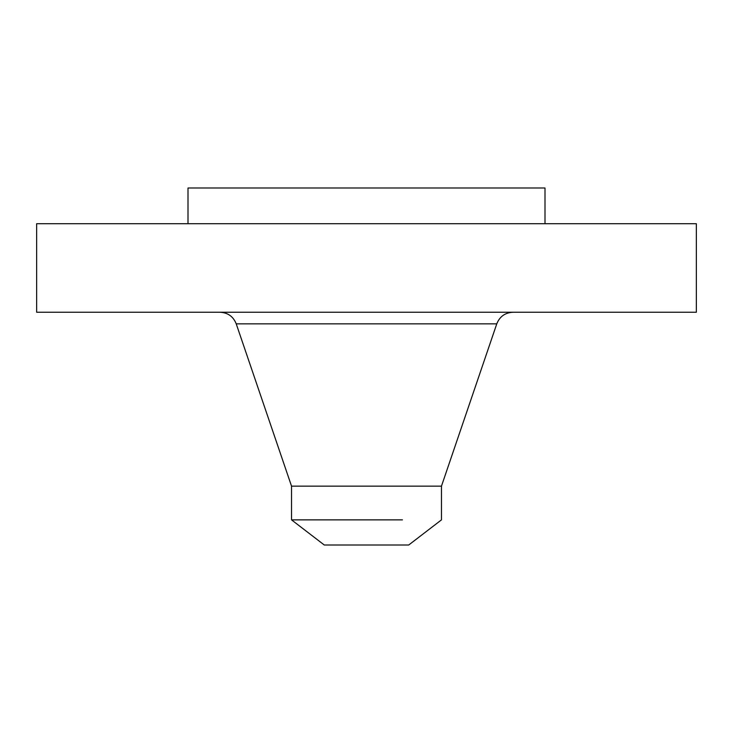 <?xml version="1.0" encoding="UTF-8"?>
<svg xmlns="http://www.w3.org/2000/svg" width="733" height="733" viewBox="0 0 733 733"><rect width="100%" height="100%" fill="white"/><g stroke="black" fill="none" stroke-linecap="round" stroke-linejoin="round"><path stroke-width="1.1" d="M36.65 223.712L696.35 223.712L696.35 312.24L36.65 312.24L36.65 223.712M188.005 223.712L188.005 188.005L544.995 188.005L544.995 223.712M441.468 486.144L441.468 519.871L408.73 544.995L324.27 544.995L291.532 519.871L291.532 486.144L441.468 486.144L496.772 323.849C499.704 316.528 505.11 312.652 512.99 312.24M291.532 519.871L402.444 519.871C453.727 519.871 453.727 519.871 402.444 519.871M291.532 486.144L236.228 323.849L496.772 323.849M236.228 323.849C233.296 316.528 227.89 312.652 220.01 312.24"/></g></svg>
